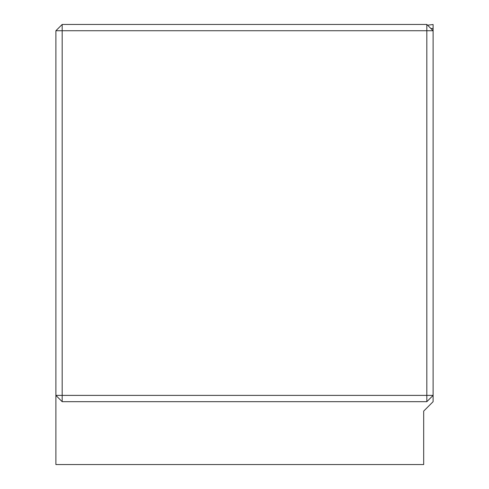 <?xml version="1.0" encoding="UTF-8"?>
<svg xmlns="http://www.w3.org/2000/svg" width="489" height="489" viewBox="0 0 489 489"><rect width="100%" height="100%" fill="white"/><g stroke="black" fill="none" stroke-linecap="round" stroke-linejoin="round"><path stroke-width="0.73" d="M431.011 28.637L433.113 28.374L433.113 401.677L423.682 411.108L423.682 464.55L55.887 464.55L55.887 30.74L62.17 30.74L62.17 395.393L426.83 395.393L426.83 30.74L62.17 30.74L62.17 24.45L55.887 30.74M433.113 30.74L426.83 24.45L426.83 30.74L433.113 30.74M426.83 401.677L433.113 395.393L426.83 395.393L426.83 401.677L62.17 401.677L62.17 395.393L55.887 395.393L62.17 401.677M62.17 24.45L426.83 24.45M433.113 24.517L427.575 25.196L433.113 24.517L433.113 28.374"/></g></svg>
